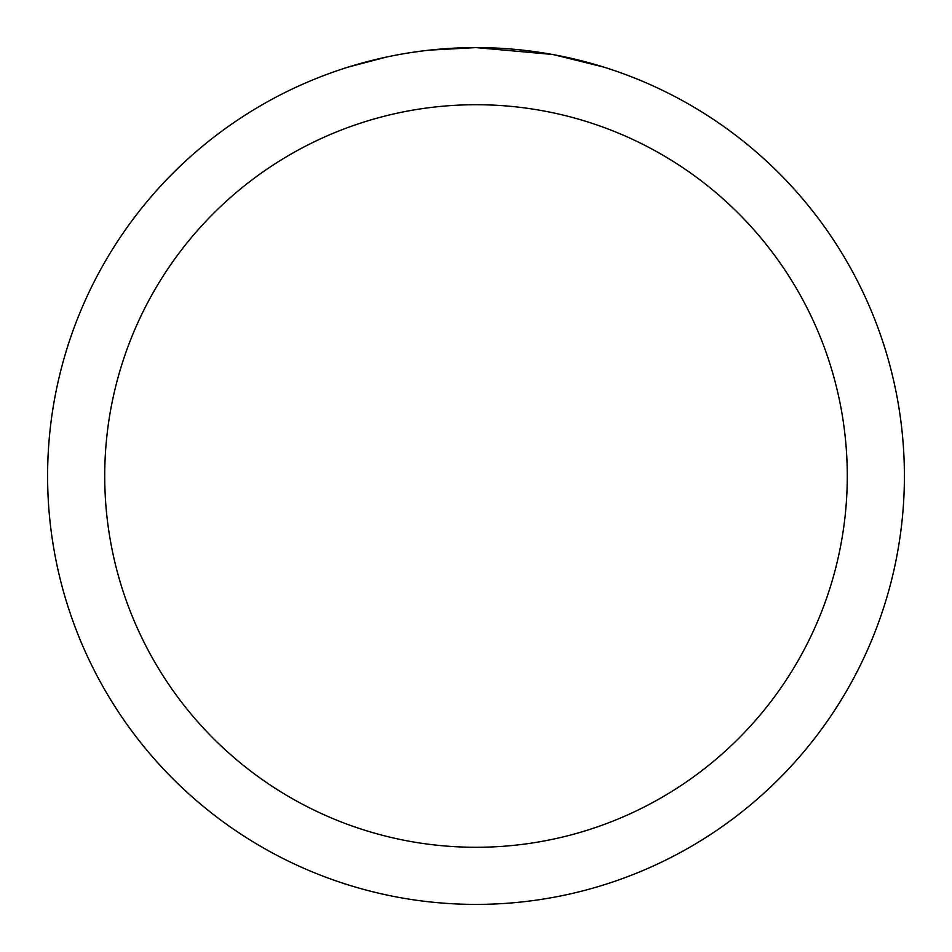 <?xml version="1.0" encoding="UTF-8"?>
<svg xmlns="http://www.w3.org/2000/svg" width="952" height="952" viewBox="0 0 952 952"><rect width="100%" height="100%" fill="white"/><g stroke="black" fill="none" stroke-linecap="round" stroke-linejoin="round"><path stroke-width="1.43" d="M484.544 47.683L490.506 47.85M528.753 50.861L530.562 51.087M552.101 54.419L476 47.6A428.4 428.4 0 0 1 904.4 476A428.4 428.4 0 0 1 476 904.4A428.4 428.4 0 0 1 47.6 476A428.4 428.4 0 0 1 476 47.6L429.697 50.111M554.123 54.788L603.27 66.949M476 104.72A371.28 371.28 0 0 1 847.28 476A371.28 371.28 0 0 1 476 847.28A371.28 371.28 0 0 1 104.72 476A371.28 371.28 0 0 1 476 104.72M427.686 50.337L422.462 50.956M348.741 66.949L386.072 57.144M411.954 52.419L419.832 51.301M410.502 52.634L422.462 50.968M444.596 48.754L446.964 48.588"/></g></svg>
